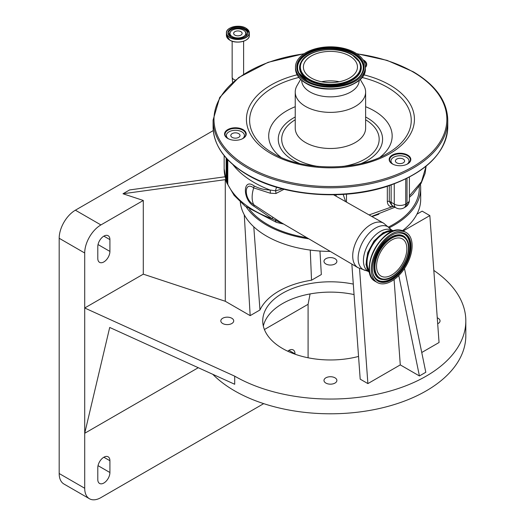 <?xml version="1.0" encoding="UTF-8"?>
<svg xmlns="http://www.w3.org/2000/svg" width="525" height="525" viewBox="0 0 525 525"><rect width="100%" height="100%" fill="white"/><g stroke="black" fill="none" stroke-linecap="round" stroke-linejoin="round"><path stroke-width="0.79" d="M243.456 30.168A7.875 4.548 180 0 1 244.729 31.133A7.875 4.548 180 0 1 242.662 36.999A7.875 4.548 180 0 1 232.312 36.599A7.875 4.548 180 0 1 231.039 31.133A7.875 4.548 180 0 1 243.456 30.168M240.883 35.116A4.239 2.448 180 0 1 236.263 35.648A4.239 2.448 180 0 1 233.645 33.383A4.239 2.448 180 0 1 234.885 31.651A4.239 2.448 180 0 1 239.512 31.119A4.239 2.448 180 0 1 242.13 33.383A4.239 2.448 180 0 1 240.883 35.116M283.382 223.886L272.317 218.859L254.041 206.292C242.55 199.913 242.465 177.391 254.041 185.87C259.081 188.508 264.416 189.893 270.06 190.017L275.579 190.831L282.43 188.869M227.778 159.738L227.778 184.288A1.805 1.043 0 0 0 227.62 184.065A8.124 4.692 180 0 1 226.912 183.041L226.912 158.812M242.36 138.81A9.023 5.211 0 0 0 244.427 135.496A9.023 5.211 0 0 0 241.782 131.814A9.023 5.211 0 0 0 231.945 130.679A9.023 5.211 0 0 0 226.373 135.496A9.023 5.211 0 0 0 228.434 138.81M239.846 136.185A4.6 2.658 0 0 0 240.004 135.496A4.6 2.658 0 0 0 236.001 132.864A4.6 2.658 0 0 0 230.954 134.807A4.6 2.658 0 0 0 230.797 135.496A4.6 2.658 0 0 0 234.8 138.134A4.6 2.658 0 0 0 239.846 136.185M405.562 154.12A87.55 50.551 180 0 1 405.038 154.619M406.96 164.279A9.023 5.211 0 0 0 409.027 160.958A9.023 5.211 0 0 0 406.383 157.277A9.023 5.211 0 0 0 396.546 156.148A9.023 5.211 0 0 0 390.974 160.958A9.023 5.211 0 0 0 393.035 164.279M398.81 158.393A4.6 2.658 0 0 0 395.397 160.958A4.6 2.658 0 0 0 401.192 163.524A4.6 2.658 0 0 0 404.604 160.958A4.6 2.658 0 0 0 398.81 158.393M242.891 138.534A10.382 5.992 0 0 0 245.779 134.393A10.382 5.992 0 0 0 242.74 130.154A10.382 5.992 0 0 0 231.427 128.855A10.382 5.992 0 0 0 225.022 134.393A10.382 5.992 0 0 0 227.902 138.534M407.492 164.003A10.382 5.992 0 0 0 410.379 159.856A10.382 5.992 0 0 0 407.341 155.617A10.382 5.992 0 0 0 396.027 154.317A10.382 5.992 0 0 0 389.622 159.856A10.382 5.992 0 0 0 392.503 164.003M363.031 59.752A10.828 6.254 180 0 1 363.556 60.034A10.828 6.254 180 0 1 365.361 67.495M227.738 138.442L227.738 138.442A10.828 6.254 180 0 1 227.738 129.603A10.828 6.254 180 0 1 243.055 129.603A10.828 6.254 180 0 1 243.055 138.442A10.828 6.254 180 0 1 227.738 138.442M392.339 163.905L392.339 163.905A10.828 6.254 180 0 1 392.339 155.065A10.828 6.254 180 0 1 407.656 155.065A10.828 6.254 180 0 1 407.656 163.905A10.828 6.254 180 0 1 392.339 163.905M360.216 79.373L363.832 85.634A35.201 20.324 180 0 1 365.63 92.052A35.201 20.324 180 0 1 343.901 110.828A35.201 20.324 180 0 1 305.537 106.424A35.201 20.324 180 0 1 295.227 92.052A35.201 20.324 180 0 1 297.032 85.634L300.641 79.373M359.179 80.312A28.75 16.597 180 0 1 341.394 95.603A28.75 16.597 180 0 1 310.104 92A28.75 16.597 180 0 1 301.685 80.312M355.13 52.736A34.932 20.167 180 0 1 365.361 66.997A34.932 20.167 180 0 1 343.796 85.627A34.932 20.167 180 0 1 305.734 81.257A34.932 20.167 180 0 1 295.503 66.997A34.932 20.167 180 0 1 317.061 48.366A34.932 20.167 180 0 1 355.13 52.736M365.361 67.279A10.382 5.992 0 0 0 366.273 64.824A10.382 5.992 0 0 0 363.72 60.887M369.068 214.928L392.057 206.798C389.13 206.601 387.555 204.835 387.332 201.502L387.332 186.29M389.288 185.647L389.288 201.449L391.932 205.544L392.818 205.99A8.124 4.692 120 0 1 391.138 202.276L391.138 185.01M393.606 206.45L392.057 206.798A1.805 1.273 90.1 0 1 392.72 205.938M284.012 189.276L275.94 193.515L270.29 193.22L253.713 187.904C243.771 180.436 243.849 199.388 253.713 204.671A24.819 14.332 -60 0 1 253.713 187.904A5.414 3.163 119.5 0 0 254.041 185.87M254.041 206.292A5.414 3.097 -59.4 0 0 253.713 204.671L280.088 221.95L357.971 267.678A25.679 14.825 -60 0 1 354.106 247.085A25.679 14.825 -60 0 1 370.867 224.51A25.679 14.825 -60 0 1 383.65 223.204L390.298 228.828A24.708 14.267 -60 0 0 375.585 228.027A24.708 14.267 -60 0 0 358.818 252.217A24.708 14.267 -60 0 0 366.168 270.631L357.971 267.678M369.777 272.98A24.623 14.214 -60 0 1 368.156 252.873A24.623 14.214 -60 0 1 383.723 232.792A24.623 14.214 -60 0 1 394.144 230.777M369.449 271.123A23.605 13.63 -60 0 1 371.923 246.087A23.605 13.63 -60 0 1 392.365 231.42M402.872 231.308A28.882 16.675 120 0 0 375.848 251.79A28.882 16.675 120 0 0 377.258 282.516A28.882 16.675 120 0 0 380.533 283.697A28.882 16.675 120 0 0 407.558 263.215A28.882 16.675 120 0 0 406.147 232.49A28.882 16.675 120 0 0 402.872 231.308M336.158 196.245A5.414 2.809 132.9 0 1 336.243 194.736M275.855 219.306A5.414 0.709 -56.7 0 1 275.527 220.52A5.414 2.205 -71.6 0 0 276.498 222.397L283.684 224.057M249.506 209.377A88.83 51.286 0 0 0 267.619 224.497A88.83 51.286 0 0 0 306.882 237.681M388.625 226.977A88.83 51.286 0 0 0 419.265 188.232L419.265 186.336M378.879 214.193A88.83 51.286 180 0 1 371.93 216.549M246.264 207.053A90.261 52.113 0 0 0 266.608 225.081A90.261 52.113 0 0 0 308.831 238.829M389.333 227.712A90.261 52.113 0 0 0 420.689 188.232A90.261 52.113 0 0 0 420.453 184.452M402.537 230.626A90.261 52.113 0 0 0 416.935 214.161A90.261 52.113 0 0 0 420.689 199.283L420.689 188.232M240.299 202.046A90.261 52.113 0 0 0 266.608 236.132A90.261 52.113 0 0 0 330.238 251.396M225.277 301.265L143.292 274.162L143.292 200.465L123.001 193.758L225.277 179.662L225.277 301.265L250.169 315.637L259.973 309.973A72.942 42.112 180 0 1 311.528 280.212L310.249 250.077M311.528 280.212L321.333 274.549L319.961 251.042M143.292 274.162L84.709 307.991L234.695 376.156A135.391 78.166 0 0 0 382.246 393.1A135.391 78.166 0 0 0 465.819 320.887A135.391 78.166 0 0 0 433.814 270.414M353.299 284.097A67.699 39.086 0 0 0 262.736 320.887A67.699 39.086 0 0 0 282.562 348.521A67.699 39.086 0 0 0 358.549 356.436M231.82 318.255A6.451 3.721 0 0 0 224.792 317.448A6.451 3.721 0 0 0 220.815 320.887A6.451 3.721 0 0 0 222.705 323.518A6.451 3.721 0 0 0 229.727 324.325A6.451 3.721 0 0 0 233.71 320.887A6.451 3.721 0 0 0 231.82 318.255M334.989 377.816A6.451 3.721 0 0 0 327.961 377.009A6.451 3.721 0 0 0 323.984 380.448A6.451 3.721 0 0 0 325.874 383.079A6.451 3.721 0 0 0 332.896 383.887A6.451 3.721 0 0 0 336.879 380.448A6.451 3.721 0 0 0 334.989 377.816M437.692 323.761A6.451 3.721 0 0 0 440.048 320.887A6.451 3.721 0 0 0 438.158 318.255A6.451 3.721 0 0 0 437.259 317.822M334.989 258.687A6.451 3.721 0 0 0 327.961 257.88A6.451 3.721 0 0 0 323.984 261.325A6.451 3.721 0 0 0 325.874 263.957A6.451 3.721 0 0 0 332.896 264.764A6.451 3.721 0 0 0 336.879 261.325A6.451 3.721 0 0 0 334.989 258.687M404.48 268.518L425.808 372.264L419.423 375.952L400.28 364.895L367.887 383.598L360.196 379.155L351.842 264.082M416.935 214.161L422.146 211.148L429.837 215.591L439.051 342.51L421.746 352.505M198.273 367.71L84.709 433.276L109.705 327.456L234.695 384.267L234.695 376.156M212.776 374.305A135.391 78.166 0 0 0 234.695 390.895A135.391 78.166 0 0 0 382.246 407.846A135.391 78.166 0 0 0 465.819 335.626L465.819 320.887M263.327 326.045A67.699 39.086 180 0 1 354.06 294.577M310.078 293.928L308.09 304.303L264.41 329.523M295.011 354.191L295.011 353.87A8.577 4.948 120 0 0 293.232 349.945A8.577 4.948 120 0 0 287.726 351.212M109.915 460.727A8.577 4.948 120 0 0 108.143 456.803A8.577 4.948 120 0 0 101.535 459.099A8.577 4.948 120 0 0 97.794 467.729L97.794 479.522A8.577 4.948 120 0 0 99.566 483.446A8.577 4.948 120 0 0 106.175 481.149A8.577 4.948 120 0 0 109.915 472.52L109.915 460.727L103.852 457.229M143.292 200.465L100.918 224.93A22.929 13.237 120 0 0 84.709 253.011L84.709 488.257A22.929 13.237 120 0 0 89.453 498.75A22.929 13.237 120 0 0 100.918 497.615L263.694 403.64M308.09 357.781L308.09 304.303M213.281 130.581L75.39 210.19A22.929 13.237 120 0 0 59.181 238.271L59.181 473.517A22.929 13.237 120 0 0 63.925 484.011L89.453 498.75M398.783 275.533L419.423 375.952M400.28 364.895L394.085 279.556M123.001 193.758L129.616 189.938L225.028 176.787M225.691 179.425L225.277 179.662L225.862 179.996M109.915 239.636A8.577 4.948 120 0 0 108.143 235.712A8.577 4.948 120 0 0 101.535 238.009A8.577 4.948 120 0 0 97.794 246.638L97.794 258.425A8.577 4.948 120 0 0 99.566 262.356A8.577 4.948 120 0 0 106.175 260.052A8.577 4.948 120 0 0 109.915 251.423L109.915 239.636L103.852 236.132M253.785 226.807L259.973 309.973M250.169 315.637L244.269 214.817M429.837 215.591L403.285 230.915M359.533 268.518L367.887 383.598M409.402 195.838L421.503 181.702L426.11 166.169L425.086 173.407L421.07 183.402L412.801 194.191L409.402 197.38M275.94 193.515A5.414 2.901 81.2 0 0 275.579 190.831A5.414 2.205 108.4 0 1 276.623 187.248M272.587 217.16A5.414 1.26 -56 0 1 272.317 218.859A102.447 59.148 0 0 1 227.765 184.262M226.446 158.301L226.446 182.037A8.124 4.692 180 0 1 226.17 180.823A8.124 4.692 180 0 1 226.183 180.574M226.446 182.037L226.912 183.041M270.29 193.22A5.414 3.262 94.3 0 0 270.06 190.017A102.447 59.148 180 0 1 254.159 182.516A102.447 59.148 180 0 1 232.916 164.627M226.17 180.383A1.805 1.043 0 0 0 226.15 180.311L226.15 157.966M349.545 55.958A27.031 15.606 180 0 1 357.466 66.997A27.031 15.606 180 0 1 340.777 81.414A27.031 15.606 180 0 1 311.318 78.035A27.031 15.606 180 0 1 303.397 66.997A27.031 15.606 180 0 1 320.086 52.579A27.031 15.606 180 0 1 349.545 55.958M321.543 81.736A27.031 15.606 180 0 1 339.321 81.736M391.702 240.004A21.44 12.377 120 0 0 377.698 258.891A21.44 12.377 120 0 0 380.986 276.071A21.44 12.377 120 0 0 391.702 275.008A21.44 12.377 120 0 0 405.707 256.115A21.44 12.377 120 0 0 402.419 238.941A21.44 12.377 120 0 0 391.702 240.004M232.582 82.412L232.155 77.129A5.729 3.308 0 0 0 235.344 80.095M229.786 40.136A11.386 6.576 180 0 1 227.962 38.732M247.813 38.732A11.386 6.576 180 0 1 229.832 40.163L226.419 35.424A11.465 6.615 180 0 0 229.779 40.103A11.465 6.615 180 0 0 242.274 41.541A11.465 6.615 180 0 0 249.349 35.424C249.861 41.153 236.375 44.376 229.806 40.156M245.989 28.219A11.465 6.615 180 0 1 249.349 32.898A11.465 6.615 180 0 1 242.274 39.008A11.465 6.615 180 0 1 229.779 37.577A11.465 6.615 180 0 1 226.419 32.898A11.465 6.615 180 0 1 229.819 28.192M245.91 28.166A11.347 6.549 180 0 1 245.91 37.432A11.347 6.549 180 0 1 229.865 37.432A11.347 6.549 180 0 1 229.865 28.166A11.347 6.549 180 0 1 245.91 28.166M244.926 28.737A9.955 5.749 180 0 1 244.926 36.862A9.955 5.749 180 0 1 230.843 36.862A9.955 5.749 180 0 1 230.843 28.737A9.955 5.749 180 0 1 244.926 28.737M230.888 36.888A9.837 5.683 180 0 1 228.047 32.898A9.837 5.683 180 0 1 234.124 27.648A9.837 5.683 180 0 1 244.84 28.882A9.837 5.683 180 0 1 247.721 32.898A9.837 5.683 180 0 1 244.886 36.888M228.08 33.344A9.837 5.683 180 0 1 234.485 28.468A9.837 5.683 180 0 1 244.84 29.781A9.837 5.683 180 0 1 247.695 33.344M230.547 36.638A8.525 4.922 180 0 1 230.482 31.703L231.039 31.133M244.729 31.133L245.293 31.703A8.525 4.922 180 0 1 245.227 36.638M224.155 155.61L224.155 168.702A102.447 59.148 0 0 0 226.157 180.338M227.62 184.065L227.62 159.574M387.332 201.502A1.805 1.043 180 0 1 389.288 201.449A9.023 5.211 180 0 1 391.138 202.276L394.255 204.074A8.124 4.692 0 0 0 405.746 204.074L407.019 203.339L407.019 178.336M409.402 200.018A8.124 8.124 0 0 1 405.339 207.053A8.124 4.692 60 0 0 407.019 203.339A8.124 4.692 0 0 0 409.402 200.018L409.402 177.115M405.746 178.966L405.746 204.074A8.124 4.692 60 0 1 404.06 207.795A8.124 8.124 0 0 1 395.935 207.795A8.124 4.692 120 0 1 394.255 204.074L394.255 183.881M447.773 126.689A117.338 67.745 180 0 1 375.336 189.282A117.338 67.745 180 0 1 247.459 174.595A117.338 67.745 180 0 1 213.091 126.689L213.091 120.061A117.338 67.745 180 0 0 247.459 167.961A117.338 67.745 180 0 0 375.336 182.648A117.338 67.745 180 0 0 447.773 120.061L447.773 126.689C446.119 153.077 425.933 172.955 387.227 186.323C343.107 200.996 283.152 196.153 247.649 175.009C225.133 161.661 213.616 145.556 213.091 126.689M356.941 53.865A116.438 67.226 180 0 1 412.762 71.787A116.438 67.226 180 0 1 412.762 166.858A116.438 67.226 180 0 1 248.095 166.858A116.438 67.226 180 0 1 218.459 100.885A116.438 67.226 180 0 1 303.923 53.865M363.759 74.799A84.007 48.503 180 0 1 389.832 85.024A84.007 48.503 180 0 1 389.832 153.615A84.007 48.503 180 0 1 271.031 153.615A84.007 48.503 180 0 1 297.104 74.799M361.994 77.451A80.817 46.659 180 0 1 387.575 87.406A80.817 46.659 180 0 1 387.575 153.392C358.267 171.367 302.597 171.367 273.282 153.392L273.282 153.392A80.817 46.659 180 0 1 298.863 77.451M365.63 106.706A61.733 35.641 180 0 1 374.082 110.782A61.733 35.641 180 0 1 379.942 157.27M280.921 157.27A61.733 35.641 180 0 1 295.227 106.706M299.493 163.465A52.159 30.115 180 0 1 293.547 160.512A52.159 30.115 180 0 1 295.227 116.996M365.63 116.996A52.159 30.115 180 0 1 367.31 117.928A52.159 30.115 180 0 1 361.371 163.465M365.63 119.759A48.74 28.14 180 0 1 342.648 166.464M318.209 166.464A48.74 28.14 180 0 1 295.969 159.121A48.74 28.14 180 0 1 295.227 119.759M365.63 92.052L365.63 128.166A35.201 20.324 180 0 1 343.901 146.941A35.201 20.324 180 0 1 305.537 142.537A35.201 20.324 180 0 1 295.227 128.166L295.227 92.052M360.57 78.842A34.453 19.891 180 0 1 306.068 83.265M365.361 68.644A34.932 20.167 180 0 1 343.796 87.281A34.932 20.167 180 0 1 305.734 82.904A34.932 20.167 180 0 1 295.503 68.644C295.68 74.399 299.145 79.262 305.878 83.239C325.868 95.99 366.758 86.428 365.361 68.644L365.361 66.997M343.166 194.414L345.653 201.639M346.48 194.178L346.48 202.112M368.307 271.405A23.737 13.702 -60 0 1 364.717 252.374A23.737 13.702 -60 0 1 380.212 231.486A23.737 13.702 -60 0 1 392.044 230.291M394.99 230.672A28.409 16.4 120 0 0 375.198 247.977A28.409 16.4 120 0 0 370.112 273.774M401.054 230.258A28.882 16.675 120 0 0 374.03 250.74A28.882 16.675 120 0 0 375.441 281.466C357.453 272.875 381.426 225.153 400.903 230.206L404.322 231.44A28.882 16.675 120 0 0 401.054 230.258M295.011 353.87L288.947 350.365M84.709 488.257L59.181 473.517M84.709 253.011L59.181 238.271M109.915 472.52L98.031 465.655M109.915 251.423L98.031 244.558M100.918 224.93L75.39 210.19M354.237 53.255A33.666 19.438 180 0 1 354.237 80.738A33.666 19.438 180 0 1 306.626 80.738A33.666 19.438 180 0 1 306.626 53.255A33.666 19.438 180 0 1 354.237 53.255M353.765 53.885A32.996 19.051 180 0 1 361.981 72.942C356.239 86.1 323.111 90.969 306.987 80.706L298.876 72.942A32.996 19.051 180 0 1 313.425 51.03A32.996 19.051 180 0 1 353.765 53.885M402.262 232.739A27.307 15.763 120 0 0 375.539 254.645A27.307 15.763 120 0 0 381.143 282.266A27.307 15.763 120 0 0 407.866 260.367A27.307 15.763 120 0 0 402.262 232.739M401.697 233.166A26.644 15.383 120 0 0 400.096 233.008C385.14 231.151 365.597 265 374.686 277.023A26.644 15.383 120 0 0 381.084 281.485A26.644 15.383 120 0 0 407.164 260.118A26.644 15.383 120 0 0 401.697 233.166M307.099 80.83A32.996 19.051 180 0 1 298.876 72.942M298.942 73.06A32.865 18.972 180 0 1 313.596 51.332A32.865 18.972 180 0 1 353.666 54.213A32.865 18.972 180 0 1 361.915 73.06M359.874 62.285A30.863 17.817 180 0 1 359.94 62.409A30.863 17.817 180 0 1 346.329 82.897A30.863 17.817 180 0 1 308.608 80.227A30.863 17.817 180 0 1 300.923 62.409A30.863 17.817 180 0 1 300.989 62.285M351.153 54.423A30.863 17.817 180 0 1 352.255 55.033M374.614 276.898A26.493 15.297 120 0 0 380.901 281.21A26.493 15.297 120 0 0 406.829 259.96A26.493 15.297 120 0 0 401.395 233.159A26.493 15.297 120 0 0 399.952 233.002M406.586 239.19A24.504 14.149 120 0 0 406.508 239.065A24.504 14.149 120 0 0 400.621 234.964A24.504 14.149 120 0 0 376.642 254.618A24.504 14.149 120 0 0 381.668 279.405A24.504 14.149 120 0 0 383.138 279.549A24.504 14.149 120 0 0 383.283 279.549M352.157 54.817A30.726 17.738 180 0 1 359.809 62.167A30.726 17.738 180 0 1 346.264 82.563A30.726 17.738 180 0 1 308.707 79.905A30.726 17.738 180 0 1 301.055 62.167L300.923 62.409M351.684 54.725A30.056 17.351 180 0 1 351.684 79.268A30.056 17.351 180 0 1 309.179 79.268A30.056 17.351 180 0 1 309.179 54.725A30.056 17.351 180 0 1 351.684 54.725M383.427 279.556C397.661 280.96 414.999 250.937 406.665 239.315A24.353 14.063 120 0 0 400.811 235.239A24.353 14.063 120 0 0 376.976 254.769A24.353 14.063 120 0 0 381.97 279.412A24.353 14.063 120 0 0 383.427 279.556L383.138 279.549M400.864 236.02A23.691 13.676 120 0 0 377.678 255.019A23.691 13.676 120 0 0 382.541 278.985A23.691 13.676 120 0 0 405.727 259.987A23.691 13.676 120 0 0 400.864 236.02M232.155 77.129L232.155 41.199M243.62 74.189L243.62 41.199M226.419 35.424L226.419 32.898C225.907 27.169 239.393 23.947 245.969 28.16L249.349 32.898L249.349 35.424M247.721 32.898C248.246 37.642 236.558 40.517 230.902 36.862L228.047 32.898M244.427 135.496L244.427 137.353M226.373 135.496L226.373 137.353M409.027 160.958L409.027 162.816M390.974 160.958L390.974 162.816M395.935 207.795L392.818 205.99M405.339 207.053L404.06 207.795M447.773 120.061C447.241 101.194 435.724 85.089 413.214 71.741L387.102 60.388L356.613 53.642M295.503 66.997L295.503 68.644M304.251 53.642L268.032 62.344L238.77 77.483L219.726 97.447L213.091 120.061M368.347 271.432L366.168 270.631M392.083 230.311L390.298 228.828M369.803 273.098L366.017 264.705L367.618 252.866L373.958 241.008L383.145 232.66L391.702 230.265L394.255 230.738M375.441 281.466L377.258 282.516M404.322 231.44L406.147 232.49M333.598 194.795L383.65 223.204M371.68 216.412L394.964 207.231M226.17 180.823L226.17 157.992M224.155 168.702L226.177 180.981M226.957 183.133L234.098 195.339L245.096 206.154L276.498 222.397M301.055 62.167C306.836 49.494 336.984 45.255 352.045 54.692L359.94 62.409"/></g></svg>
